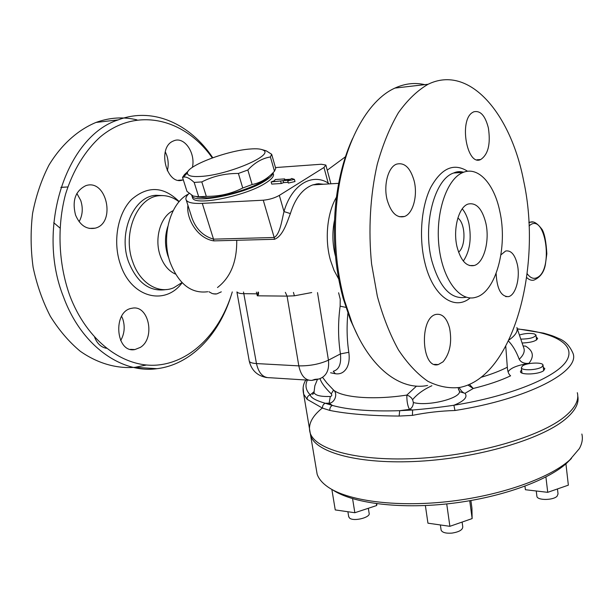 <?xml version="1.0" encoding="UTF-8"?>
<svg xmlns="http://www.w3.org/2000/svg" width="613" height="613" viewBox="0 0 613 613"><rect width="100%" height="100%" fill="white"/><g stroke="black" fill="none" stroke-linecap="round" stroke-linejoin="round"><path stroke-width="0.92" d="M284.348 179.655L284.654 178.912L275.13 179.532L274.647 180.643L271.13 181.946L289.075 180.084L287.75 180.896L294.386 179.379L291.711 178.46L290.393 179.264L284.348 179.655M288.156 182.337L283.635 182.62L281.29 183.502L280.67 181.341M283.635 182.62L283.022 180.467M281.29 183.502L271.751 184.092L271.13 181.946M284.853 179.624L284.654 178.912M287.75 180.896L288.363 183.065L294.999 181.54L294.386 179.379M168.989 258.632L167.786 255.445C164.797 245.89 164.736 236.434 167.617 227.078L167.801 226.534M136.96 119.857C123.32 116.623 109.673 117.481 96.011 122.431C77.744 130.017 61.308 144.699 48.887 165.242C41.416 179.877 35.983 195.93 32.581 213.385C30.474 231.293 30.65 249.253 33.11 267.268C36.849 284.899 42.581 301.213 50.304 316.231C58.986 330.146 68.947 341.801 80.173 351.188C97.605 363.455 116.585 368.804 135.036 367.317L146.438 365.011M121.604 316.285L122.776 318.99C125.19 326.614 124.485 333.809 120.661 340.59M106.386 348.291C101.053 347.242 97.138 343.564 94.632 337.265M165.295 151.794L166.889 155.664C168.475 160.821 168.613 165.87 167.303 170.812M76.87 193.44L80.717 200.428C83.192 208.106 82.663 215.194 79.108 221.691M59.875 227.944L53.745 222.711M60.902 187.31L66.656 187.026M140.4 347.364L134.906 349.563C115.566 353.548 112.401 310.768 131.948 308.27C148.63 304.255 155.74 337.993 140.4 347.364M221.301 291.834L216.833 293.888L215.094 294.041L212.198 293.543L208.91 291.734M183.302 179.808L182.812 179.961C166.82 186.046 156.844 148.208 172.843 141.22L174.215 140.638C184.613 136.53 195.739 153.273 192.398 167.357M75.545 215.048C71.959 200.712 75.345 190.934 85.713 185.708C106.631 178.138 116.363 223.331 95.115 228.182C86.51 229.752 79.989 225.369 75.545 215.048M212.29 157.924C185.141 118.976 137.113 106.126 100.34 136.875C85.13 150.599 73.008 170.314 65.606 194.007C56.917 226.358 58.419 263.414 69.583 295.029C86.854 341.426 123.964 368.275 157.893 365.011C191.976 361.716 220.473 331.648 232.281 291.926M181.992 282.585L173.694 287.781C158.552 294.401 139.818 283.168 132.699 261.713C121.979 233.101 137.626 196.436 159.809 195.677C166.606 195.141 172.981 197.156 178.935 201.708L178.935 201.708M230.641 297.113C218.351 335.51 190.344 364.727 156.989 368.681C121.55 373.746 81.445 345.993 63.484 296.876C35.769 227.929 66.549 136.086 118.263 119.872C152.936 106.578 190.367 124.018 212.765 157.748M175.479 274.088C168.583 271.023 163.495 264.854 160.2 255.575C154.101 238.434 160.652 216.19 173.142 210.688M463.321 261.061C469.857 251.292 471.711 238.756 468.891 223.454C467.474 217.286 465.259 212.412 462.256 208.826M457.091 247.07C452.7 229.492 458.616 206.903 468.102 204.06C476.201 202.321 482.102 208.612 485.795 222.91C489.963 240.534 484.025 262.931 474.224 265.506C466.585 266.992 460.876 260.847 457.091 247.07M458.562 252.158C466.102 246.487 465.642 223.331 457.857 218.013M499.764 211.148C494.231 184.092 478.293 166.046 463.167 172.414C446.977 178.429 435.284 212.558 438.931 245.905C442.379 279.321 459.773 302.24 475.657 297.32C495.948 292.37 508.016 246.993 499.764 211.148M523.648 180.843C542.62 267.705 513.035 377.317 459.696 387.454C449.137 388.65 438.533 386.596 427.866 381.286C417.361 374.037 407.553 363.57 398.435 349.877C389.952 334.46 382.918 316.622 377.355 296.37L371.593 264.004C368.198 230.082 370.198 195.271 377.271 164.261C382.834 144.492 389.883 127.297 398.419 112.685C407.591 99.873 417.484 90.402 428.081 84.272C469.535 64.005 510.844 113.918 523.648 180.843M449.597 328.139C446.808 318.017 442.287 313.435 436.042 314.4C419.016 317.58 421.468 369.792 438.31 364.566L443.076 361.8C449.973 353.425 452.149 342.207 449.597 328.139M496.124 273.444C496.959 289.045 501.105 296.769 508.568 296.623C515.748 295.121 520.391 277.75 517.334 264.441C514.905 254.579 511.004 250.104 505.618 251.016L500.928 254.855M488.377 127.948C485.205 115.551 480.301 110.187 473.673 111.85L472.493 112.501C458.746 120.432 467.037 166.537 480.699 159.533C488.201 154.468 490.76 143.94 488.377 127.948M414.143 180.873C410.335 167.686 404.434 162.123 396.435 164.184C388.052 167.234 383.278 185.486 387.201 200.076C391.079 212.849 396.818 218.328 404.419 216.504C413.055 213.692 417.913 195.555 414.143 180.873M352.621 138.477C344.353 156.453 338.805 177.241 336.001 200.842C332.361 234.61 334.721 267.03 343.081 298.11L350.506 320.17L357.854 335.947M427.575 385.462C400.772 390.941 370.375 368.697 352.184 323.35L344.475 300.447C335.801 268.157 333.349 234.442 337.127 199.317C343.265 143.894 367.394 100.317 394.941 88.08C404.909 83.521 414.855 82.38 424.786 84.648M188.398 194.099C170.299 203.01 161.004 236.511 170.062 262.188C178.621 284.049 191.187 293.895 207.761 291.727M217.485 287.535C230.58 277.428 236.993 261.682 236.733 240.281M334.506 220.213C332.062 232.35 332.392 244.388 335.51 256.334M338.69 279.007L334.024 270.348L330.453 260.226C324.246 238.488 327.365 210.742 337.617 195.325M467.857 385.01L473.251 388.481L469.435 384.343M517.364 328.989C554.367 332.545 576.657 344.56 566.519 360.881C556.55 377.118 510.522 396.167 453.881 405.254C464.179 401.109 467.895 397.132 465.022 393.316L473.251 388.481C488.078 384.826 500.53 380.604 510.606 375.823C508.867 374.551 507.802 372.037 507.403 368.298L505.763 346.33M459.267 390.941L459.85 391.791L465.022 393.316C462.938 392.826 460.991 390.902 459.198 387.546M256.387 292.117L257.314 295.811L258.517 294.363L258.035 293.849L257.314 295.811L287.076 296.117L294.393 295.803L311.718 292.554M257.966 292.125L258.035 293.849L244.089 293.673C240.273 293.696 237.921 293.129 237.024 291.964M258.517 294.363L258.479 292.133M197.018 197.041L207.478 197.823C227.3 197.072 262.992 184.528 269.138 176.337M182.528 177.387L186.98 191.386L193.172 196.053L198.696 196.796L206.313 196.367C219.293 196.489 231.43 193.708 242.748 188.007L252.135 184.528C260.602 182.858 268.05 178.421 274.486 171.211L275.72 168.429L271.674 154.284L270.402 156.959C262.218 158.292 254.701 162.644 247.844 170L238.396 173.456C225.247 173.356 213.056 176.176 201.807 181.915L194.175 182.421C189.616 178.176 185.984 176.421 183.287 177.165L182.528 177.387L184.482 174.575L188.145 171.203M191.685 195.21L191.976 195.976C194.398 204.006 244.48 194.007 264.464 181.287C269.927 177.962 272.754 175.134 272.954 172.82M262.027 149.618L266.257 150.844L271.674 154.284M200.811 176.429C227.844 175.065 274.678 154.989 263.253 150.177C260.946 148.867 256.518 148.484 249.951 149.028C227.071 150.622 187.233 165.663 187.394 172.973C187.31 175.808 191.777 176.965 200.811 176.429M242.748 188.007L238.396 173.456M206.313 196.367L201.807 181.915M252.135 184.528L247.844 170M274.486 171.211L270.402 156.959M198.696 196.796L194.175 182.421M273.268 173.579C274.448 176.038 271.72 179.318 265.077 183.41C245.131 196.175 195.072 206.144 192.643 198.06L192.313 197.018M329.081 183.908L328.162 182.996L328.085 183.969M189.172 193.348C186.237 196.06 185.272 198.321 186.268 200.129C187.907 202.688 193.248 203.761 202.29 203.37L263.261 200.206L274.187 237.492C280.041 234.22 281.85 220.259 283.988 211.577L279.336 195.386L323.978 167.479L328.162 182.996C311.94 172.766 291.566 184.858 283.988 211.577L290.378 213.585C295.213 198.214 302.699 188.643 312.845 184.881L323.879 184.222M202.29 203.37L213.523 239.154L274.187 237.492L274.471 239.292C283.014 236.105 286.915 222.465 290.378 213.585M187.938 205.363C186.061 217.324 196.413 238.204 213.814 240.886L274.471 239.292M213.814 240.886L213.523 239.154C202.987 236.051 195.731 228.795 191.762 217.377L190.275 212.696M279.336 195.386C274.57 198.045 269.214 199.654 263.261 200.206M275.467 167.564L321.304 164.246L325.863 165.066L323.978 167.479M376.374 503.671L376.666 505.533L354.843 512.729L335.25 509.932L331.855 489.435M352.582 498.691L354.843 512.729M368.336 508.277L369.103 513.127C371.049 517.372 353.816 521.809 349.602 518.123L348.674 516.529M376.972 503.748L376.666 505.533M454.984 410.503L453.881 405.254C439.805 407.331 426.043 408.909 412.61 410.005L399.699 410.687C370.482 411.584 348.046 409.829 332.384 405.431C330.507 406.396 329.656 408.059 329.84 410.426C347.111 413.944 370.206 415.821 399.124 416.058L412.434 415.376C426.257 412.564 440.44 410.94 454.984 410.503C528.444 399.04 580.404 371.332 572.994 353.295C569.676 345.655 564.803 340.675 558.374 338.338C554.083 336.506 554.596 336.292 543.647 333.143L517.295 328.798M458.524 389.569L459.099 390.427C463.811 397.439 428.878 406.825 413.377 402.534L412.603 399.661L411.423 397.914L409.292 396.113L406.84 395.071C406.756 401.209 407.637 405.975 409.476 409.384L399.699 410.687L399.124 416.058M330.568 372.765L335.334 373.731C340.261 374.474 344.092 372.52 346.828 367.861L346.973 367.601C349.058 363.471 349.678 358.367 348.812 352.276C346.897 339.518 346.59 326.522 347.885 313.297M338.606 292.769L340.23 299.19L340.138 306.171L345.855 307.366M322.492 407.883C311.726 416.503 307.649 424.947 310.247 433.207C315.787 450.057 359.348 461.781 418.687 458.355C477.941 455.03 540.574 436.548 564.673 416.694C575.063 408.105 579.277 400.105 577.316 392.688M328.867 403.262L327.664 404.067M307.151 399.339L322.53 408.151C322.361 405.814 323.273 404.182 325.258 403.262C315.764 400.519 310.753 397.707 310.232 394.841C308.032 395.584 307.006 397.078 307.151 399.339L303.68 394.159L303.113 387.7M320.04 378.658C321.319 382.78 325.066 387.86 331.265 393.891L333.541 390.052C338.238 393.768 334.66 403.002 329.127 403.201L332.384 405.431L325.258 403.262L329.127 403.201L330.307 396.496C320.66 396.741 315.228 395.439 314.009 392.565L314.017 391.401M331.265 393.891C332.169 395.27 331.855 396.136 330.307 396.496M416.495 386.113L406.84 395.071C373.938 400.182 342.353 397.684 333.541 390.052L327.005 383.117M308.638 380.183L269.766 377.723C263.107 377.922 258.671 373.21 256.472 363.563C252.349 363.31 249.951 362.536 249.276 361.241L249.154 360.551M519.395 334.989C524.943 333.349 529.931 332.989 534.36 333.916L535.977 335.02C534.628 337.64 529.571 339.012 520.789 339.119M462.11 522.069L462.761 526.766C462.746 529.87 459.106 531.992 451.842 533.118C445.866 533.525 442.287 532.544 441.122 530.168L441.038 529.624M425.376 505.541L427.943 523.18L449.881 526.314L446.724 503.924M469.727 500.744L472.148 518.583L449.881 526.314M470.899 500.545L471.918 508.085L472.148 518.583M541.953 366.85C537.731 370.16 521.686 370.865 521.334 367.777L522.483 365.923C526.805 362.651 542.605 361.961 543.034 365.049L541.953 366.85M557.455 488.952L558.037 493.948L557.056 496.269C553.056 500.415 537.386 500.499 536.911 496.407L536.858 495.978M524.981 486.201L525.41 489.726L524.935 486.216M545.907 476.975L547.731 492.331L525.41 489.726M565.929 463.849L568.358 485.159L547.731 492.331M332.553 489.818C352.077 503.028 398.113 509.296 448.41 503.748C498.683 498.208 546.16 481.466 566.412 463.428L571.469 458.409M581.86 434.042C583.001 438.647 582.158 443.513 579.339 448.632L569.584 460.125C548.673 478.753 499.089 496.109 446.785 501.718C394.465 507.349 347.065 500.606 327.671 486.814C322.208 482.952 318.699 478.753 317.143 474.209L316.201 468.6M577.768 396.029C579.308 403.323 575.048 411.139 564.994 419.491C540.919 439.444 478.332 457.972 419.108 461.26C359.808 464.639 316.247 452.808 310.691 435.843L309.826 430.701M413.377 402.534C413.246 405.837 411.944 408.12 409.476 409.384L412.61 410.005L412.434 415.376M508.453 341.043C512.729 345.441 516.315 351.525 519.219 359.279C520.958 362.383 524.184 363.731 528.904 363.348C517.257 365.248 510.33 368.084 508.116 371.846M543.294 367.302L544.842 368.643L543.631 370.689C538.888 374.443 520.82 375.21 520.422 371.708L521.563 369.7M536.237 337.204L537.639 338.322C536.597 341.012 531.417 342.575 522.107 343.019M412.603 399.661C417.124 394.182 423.545 389.539 431.881 385.73M528.904 363.348C534.383 356.513 533.256 350.766 525.533 346.1L523.119 345.993M508.951 340.008C515.426 335.472 518.077 331.304 516.897 327.503M340.138 306.171C337.955 322.277 338.047 338.192 340.422 353.916C341.441 363.808 339.096 369.578 333.388 371.24M314.936 379.355L319.005 378.98C326.354 376.397 329.495 370.129 328.438 360.176C319.725 364.114 309.849 366.022 298.815 365.877C300.968 375.784 305.312 380.619 311.841 380.389L314.936 379.355M333.273 371.309L335.334 373.731M293.443 292.409L294.393 295.803M162.905 195.593L156.116 195.286C133.619 196.037 117.75 233.093 128.63 262.019C137.251 282.984 149.848 292.163 166.414 289.543M182.145 282.746C165.234 305.994 131.427 297.918 120.493 264.617C112.547 242.127 117.481 213.684 131.557 199.47C147.81 185.555 163.694 186.275 179.188 201.631M467.642 171.272C453.804 162.568 441.475 168.008 430.648 187.593C421.2 206.887 418.763 237.783 424.84 262.548C432.709 296.14 454.325 311.289 470.179 297.926M466.286 297.221L466.263 297.228C451.068 299.979 439.552 287.712 431.713 260.418C422.48 224.979 434.502 179.08 453.643 173.004L458.685 171.816L463.75 172.192M507.257 367.256C500.177 370.896 491.404 374.267 480.952 377.355M285.344 292.347L287.076 296.117L298.815 365.877L256.472 363.563L243.507 292.01M316.254 183.946L319.603 184.475M317.511 292.6L328.438 360.176L340.422 353.916L348.812 352.276M322.53 408.151L329.84 410.426M313.948 391.837L310.232 394.841C305.81 390.305 304.853 385.393 307.358 380.106M517.027 328.009L523.579 347.364C525.203 350.981 523.755 354.958 519.219 359.279M529.065 225.975C545.049 210.619 554.152 269.199 537.371 277.474C533.762 279.359 530.36 278.095 527.165 273.682M526.667 277.482C528.996 279.796 531.41 280.677 533.923 280.11C540.306 277.337 544.145 272.057 545.417 264.272L546.827 253.828C546.191 242.181 544.658 234.128 542.237 229.668C537.509 223.347 533.571 220.856 530.398 222.182L528.919 222.787M533.187 222.021L528.889 222.228M167.786 226.595L167.617 227.078M130.5 349.349L134.906 349.563M213.362 293.857L216.833 293.888M178.444 180.26L182.812 179.961M89.199 228.404L95.115 228.182M60.863 187.425L67.813 186.942M163.073 195.601L156.116 195.286L159.809 195.677M118.263 119.872L96.011 122.431M156.989 368.681L135.036 367.317M469.481 265.544L474.224 265.506M463.574 172.253C460.11 171.234 456.8 171.487 453.643 173.004L463.167 172.414M434.479 364.375L438.31 364.566M505.656 296.6L508.568 296.623M476.975 159.786L480.699 159.533M399.201 216.696L404.419 216.504M350.506 320.17L352.184 323.35M336.001 200.842L337.127 199.317M428.081 84.272L394.941 88.08M187.394 172.973L183.287 177.165M263.253 150.177L266.257 150.844M192.643 198.06L191.976 195.976M323.626 184.237L318.17 183.724L312.845 184.881L339.487 183.287M190.222 212.535L191.762 217.377M186.268 200.129L191.762 217.347M325.932 165.334L330.897 183.8M347.893 511.74L348.751 517.02M310.247 433.207L303.68 394.159C302.416 388.826 303.144 384.113 305.872 380.006M314.009 392.588L312.638 394.527L314.009 392.565L314.821 385.822L317.396 379.524M266.716 377.57C257.376 375.876 251.56 370.436 249.276 361.241L236.909 291.957M536.007 335.265L536.567 340M440.372 524.958L441.122 530.168M521.334 367.777L521.97 373.041M543.072 365.371L543.685 370.65M536.252 490.99L536.911 496.407M310.691 435.843L317.143 474.209M459.099 390.427L458.087 387.738M322.591 377.363L326.951 383.056M346.038 156.338L327.242 170.207M457.336 172.774L457.214 171.839M311.841 380.389L319.005 378.98"/></g></svg>
